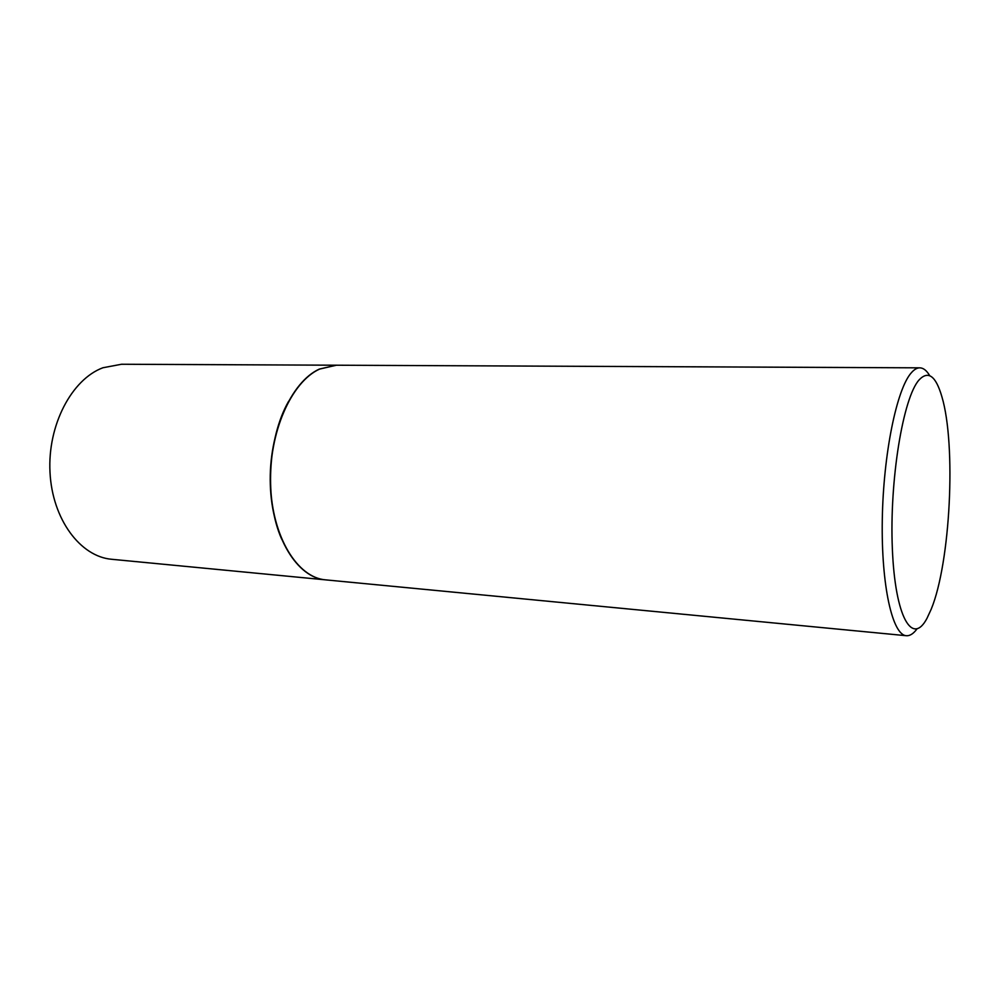 <?xml version="1.0" encoding="UTF-8"?>
<svg xmlns="http://www.w3.org/2000/svg" width="1000" height="1000" viewBox="0 0 1000 1000"><rect width="100%" height="100%" fill="white"/><g stroke="black" fill="none" stroke-linecap="round" stroke-linejoin="round"><path stroke-width="1.5" d="M336.287 365.213L121.55 364.25L102.938 367.75C71.712 379.3 47.45 425.238 50 472.312C52.3 519.412 80.438 556.737 111.75 559.288L325.5 579.85M336.163 365.213L319.35 369.087C291.038 381.812 268.45 432.775 270.312 484.85C271.95 536.975 297.2 577.675 325.387 579.837M288.612 401.312C267.587 438.137 264.462 500.412 281.688 539.163M929.688 375.637C926.663 370.513 923.375 367.912 919.812 367.837L336.4 365.213L319.587 369.087C291.288 381.825 268.688 432.788 270.562 484.862C272.188 537 297.45 577.7 325.625 579.862L906.363 635.712C909.912 635.988 913.438 633.737 916.963 628.938M919.812 367.837C917.062 367.812 914.237 369.45 911.363 372.738C896.825 388.688 883.325 453.738 882.288 519.7C881.15 585.737 892.487 635.2 906.363 635.712M919.112 379.888C903.125 397.425 889.375 480.25 892.362 548.862C895.15 617.7 912.425 646.2 927.025 618.263L931.237 609.138C950.425 562.575 956.325 445.012 941.9 396.763C935.85 375.9 928.25 370.275 919.112 379.888"/></g></svg>
